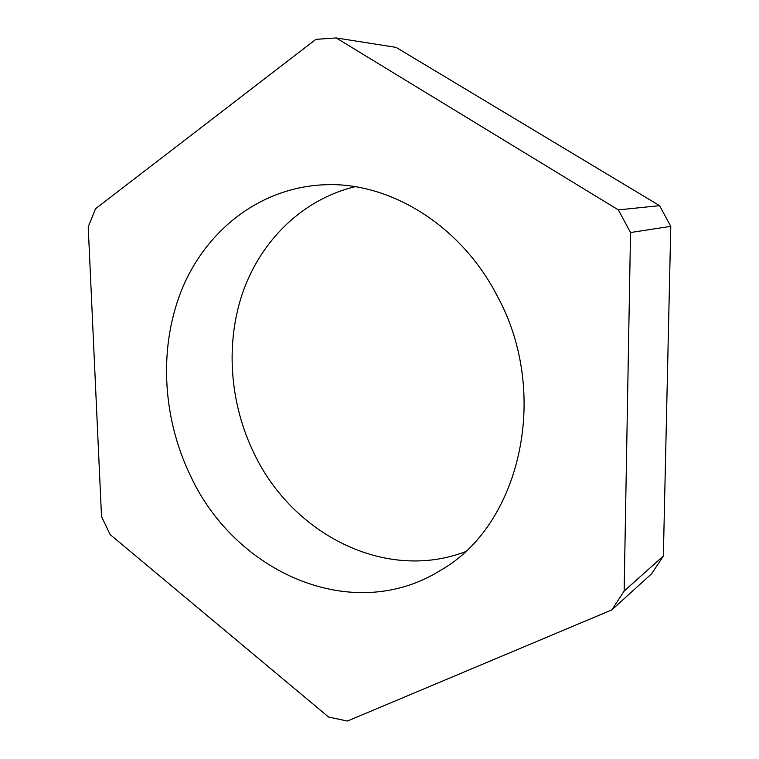 <?xml version="1.0" encoding="UTF-8"?>
<svg xmlns="http://www.w3.org/2000/svg" width="759" height="759" viewBox="0 0 759 759"><rect width="100%" height="100%" fill="white"/><g stroke="black" fill="none" stroke-linecap="round" stroke-linejoin="round"><path stroke-width="1.14" d="M611.839 609.894L651.801 573.567L663.357 556.024L670.785 226.353L659.58 205.651L396.094 47.381L336.218 37.95L315.896 39.345L95.501 208.782L88.215 226.856L101.516 516.566L110.14 534.564L328.6 717.056L347.423 721.05L611.839 609.894L624.145 591.062L630.53 232.529L618.376 209.901L336.218 37.95M464.963 551.859C384.927 582.087 292.395 533.871 254.293 453.835C229.522 403.333 225.043 342.897 243.174 291.285C261.589 239.929 302.85 199.313 355.051 186.705M497.202 295.877C551.043 394.196 519.839 525.484 440.799 570.18C352.812 625.492 235.224 572.675 190.528 475.855C161.752 416.492 158.365 344.747 183.099 286.504C208.051 228.592 261.589 187.179 324.786 184.76C389.538 181.743 460.798 225.053 497.202 295.877M659.58 205.651L618.376 209.901M670.785 226.353L630.53 232.529M663.357 556.024L624.145 591.062"/></g></svg>
